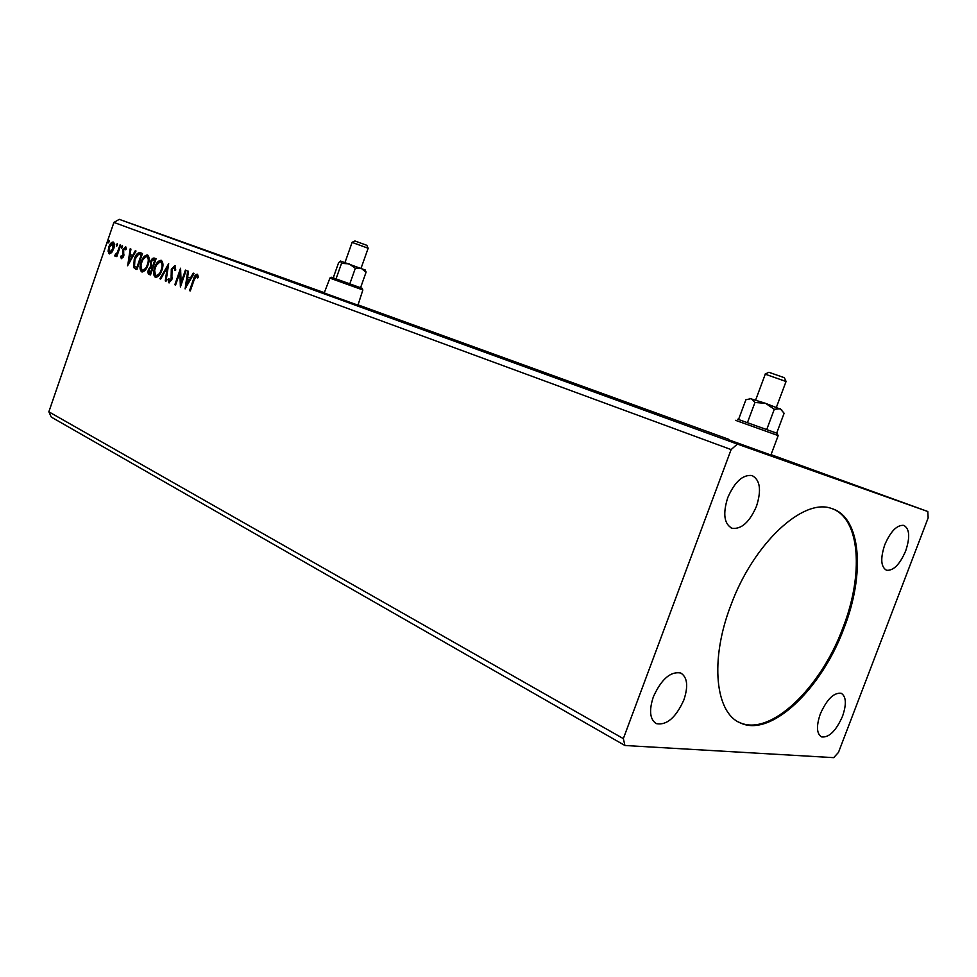 <?xml version="1.0" encoding="UTF-8"?>
<svg xmlns="http://www.w3.org/2000/svg" width="977" height="977" viewBox="0 0 977 977"><rect width="100%" height="100%" fill="white"/><g stroke="black" fill="none" stroke-linecap="round" stroke-linejoin="round"><path stroke-width="1.47" d="M728.537 439.735L770.902 455.026M329.921 278.127L324.193 293.002L357.948 305.166L362.87 289.961L329.835 278.091L331.557 277.26L361.991 288.252M730.723 605.63C709.583 660.611 715.42 713.332 740.59 723.029C771.28 737.611 821.926 688.467 844.067 628.028C865.341 573.768 861.128 516.943 831.5 508.48C803.216 497.598 753.279 543.505 730.723 605.63M738.49 721.979L739.54 722.479C770.242 737.073 820.888 687.967 843.017 627.564C863.644 574.806 860.371 519.446 832.636 508.846M727.743 497.659C722.699 513.768 724.116 523.965 731.993 528.264C741.396 529.497 749.554 522.158 756.479 506.281C761.62 490.1 760.143 479.854 752.034 475.543C742.776 474.456 734.68 481.832 727.743 497.659M820.289 714.004C816.198 726.094 816.601 733.715 821.486 736.89C828.948 737.891 835.958 731.028 842.516 716.3C846.656 704.173 846.229 696.516 841.234 693.316C833.857 692.375 826.884 699.263 820.289 714.004M884.783 544.739C880.265 558.453 880.839 566.953 886.518 570.263C893.418 570.922 899.793 564.498 905.655 550.991C910.222 537.265 909.611 528.728 903.823 525.382C897.008 524.783 890.658 531.232 884.783 544.739M653.357 696.821C648.862 710.548 649.852 719.475 656.336 723.627C666.68 725.557 675.852 717.668 683.863 699.959C688.443 686.147 687.381 677.159 680.7 672.994C670.515 671.199 661.405 679.137 653.357 696.821M624.926 745.5L833.699 757.651L838.474 752.412L928.15 517.883L927.796 511.508L737.379 444.095L119.267 219.349L113.918 222.414L48.85 411.818L51.292 417.094L624.926 745.5L623.338 738.624L48.85 411.818M393.45 317.83L407.14 322.74L393.45 317.83M387.503 315.62L375.95 311.48L387.503 315.62M371.748 309.929L361.429 306.204L371.748 309.929M357.606 304.775L368.011 308.549L357.606 304.787M318.856 290.719L317.256 290.145L318.856 290.719M324.73 292.819L119.267 219.349M927.796 511.508L771.048 454.659M728.695 439.296L357.631 304.726M318.856 290.755L324.34 292.709L318.856 290.755M324.706 292.88L321.421 291.696L324.718 292.88M381.018 313.275L367.328 308.353L381.018 313.275M398.237 319.516L382.813 313.971L398.237 319.516M405.736 322.251L397.993 319.479L405.736 322.251M117.35 245.093L116.348 246.18L117.24 243.578L117.35 245.093M122.479 247.071L121.466 248.17L122.369 245.557L122.479 247.071M127.682 265.793L130.185 248.793L130.93 249.086L130.1 254.508L132.591 255.485L135.266 250.759L136.011 251.04L127.572 265.744M148.125 264.755C146.587 269.359 144.449 271.74 141.714 271.899C139.674 269.933 139.467 266.672 141.091 262.08C142.63 257.501 144.755 255.144 147.49 255.009C149.518 256.939 149.725 260.187 148.125 264.755M185.141 288.862L187.657 270.971L188.476 271.288L187.633 277.004L190.381 278.079L193.251 273.133L194.081 273.45L185.019 288.813M174.859 265.561L175.762 269.982L174.871 270.58L174.321 267.258L172.025 269.53L171.854 279.642L168.826 282.793L167.959 279.288L168.874 278.506L169.412 281.12L171.097 279.422L171.305 269.212L174.859 265.561M161.901 270.177C160.338 274.83 158.164 277.236 155.367 277.383C153.267 275.392 153.047 272.082 154.708 267.442C156.259 262.813 158.433 260.432 161.217 260.297C163.293 262.263 163.525 265.561 161.901 270.177M109.082 241.893L108.093 242.98L108.972 240.391L109.082 241.893M737.379 444.095L731.126 449.591L623.338 738.624M731.126 449.591L113.918 222.414M156.076 258.783L150.495 274.952L149.188 274.427C147.845 273.743 147.6 272.119 148.455 269.591L150.507 266.501L150.47 261.812C151.411 259.161 152.656 257.916 154.232 258.075L156.076 258.783M168.679 263.656L166.041 281.193L165.26 280.875L167.25 267.576L160.68 279.043L159.898 278.726L168.679 263.656M194.167 279.825L190.295 290.938L189.538 290.633L193.458 279.361C194.215 276.222 195.498 274.5 197.305 274.207L198.514 276.87L197.672 278.005L196.719 275.929L194.167 279.825M185.41 270.104L186.155 270.397L180.403 286.969L179.853 272.717L175.579 285.028L174.846 284.734L180.562 268.235L181.136 282.426L185.41 270.104M140.37 252.725L142.471 253.531L136.951 269.518L133.654 267.539L134.252 259.149C135.73 254.533 137.769 252.396 140.37 252.725M121.356 258.661L120.623 256.511L121.356 255.681L121.807 257.232L122.992 255.937L123.017 249.562L125.581 246.79L126.436 248.891L125.679 249.807L125.178 248.231L123.713 249.77L123.688 256.145L121.356 258.661M120.733 245.154L116.788 256.609L116.116 256.34L116.703 254.655L114.895 256.084L115.262 254.399L117.277 252.628L120.061 244.885L120.733 245.154M111.634 252.64L109.204 253.825L108.081 251.248L108.826 246.961C109.925 243.737 111.39 242.088 113.259 242.04C114.651 243.346 114.797 245.618 113.662 248.854L111.634 252.64M108.606 242.748L107.983 241.466M108.752 241.734L109.229 240.879M150.507 274.903L148.87 271.203M149.176 269.835L150.36 273.01L152.143 267.832L152.864 268.077L151.777 267.686L148.455 269.591M149.823 268.48L151.276 266.758L150.507 266.501M151.276 266.758L150.861 263.57M151.179 262.08L151.301 265.402L152.717 266.184L154.793 260.175L155.514 260.419L153.987 259.858L150.47 261.812M151.716 260.92L154.696 258.258M151.081 273.255L150.36 273.01M153.438 266.416L152.717 266.184M154.793 260.175L153.987 259.858M155.868 277.505L154.684 270.641M162.695 267.234L161.449 262.239L160.668 261.97C158.408 262.056 156.662 263.973 155.416 267.722L154.708 267.442M156.576 265.085L161.523 260.456M156.088 275.758L160.79 272.803M155.416 267.722C154.11 271.398 154.268 274.061 155.917 275.709C158.164 275.575 159.923 273.645 161.168 269.908C162.487 266.22 162.316 263.57 160.668 261.97M161.901 270.153L161.168 269.908M167.25 267.576L168.032 267.832L166.041 281.132L165.26 280.875M160.704 278.995L159.898 278.726M160.68 278.982L168.398 265.512M175.726 270.006L174.321 267.258M169.302 282.854L168.74 279.544L167.959 279.288M171.512 280.497L169.412 281.12M171.842 279.666L171.097 279.422M172.135 278.701L171.39 277.126M172.172 277.383L171.048 275.135M171.83 275.392L171.757 270.666M172.05 269.469L171.305 269.212M172.428 268.626L175.176 265.756M190.32 290.89L189.538 290.633M194.911 277.81L197.623 274.403M198.184 277.309L197.134 276.369M197.928 276.638L196.719 275.929M186.07 287.262L188.439 271.276M194.02 273.426L191.174 278.347L190.381 278.079M186.473 284.832L187.266 285.089L190.259 279.923L187.364 278.836L186.473 284.832L189.465 279.666L187.364 278.836M190.259 279.923L189.465 279.666M180.977 285.308L180.635 272.986L179.853 272.717M175.591 284.979L174.846 284.734M179.878 272.73L180.782 270.128M181.893 282.683L181.136 282.426M142.215 272.009L141.018 265.61M141.812 262.325L141.091 262.08M143.13 259.406L147.796 255.156M148.98 261.457L147.722 256.927L146.941 256.658C144.743 256.756 143.021 258.661 141.787 262.361C140.505 266 140.651 268.626 142.251 270.238C144.462 270.104 146.184 268.186 147.417 264.486C148.712 260.847 148.553 258.233 146.941 256.658M142.422 270.287L146.855 267.698M148.138 264.73L147.417 264.486M136.975 269.469L133.654 267.539M134.435 267.796L134.093 262.947M134.948 259.381L134.252 259.149M136.304 256.414L140.688 252.848M137.537 267.832L136.829 267.6L141.201 254.912L141.909 255.144L140.603 254.667M141.201 254.912L138.465 254.301L134.936 259.43L134.545 266.171L136.829 267.6M128.646 264.095L131.736 257L129.831 256.255L128.952 261.946L129.709 262.202M129.856 256.255L130.124 254.521M133.348 255.742L132.591 255.485M131.736 257L129.831 256.255M121.844 258.685L120.623 256.511M123.285 257.098L121.807 257.232M123.676 256.169L122.992 255.937M123.957 255.156L123.187 254.826M123.957 255.095L123.395 251.687L122.626 251.431M123.395 251.687L123.493 250.93M123.7 249.794L123.017 249.562M124.262 248.72L125.923 247.022M126.326 249.025L125.178 248.231M121.978 247.963L121.356 246.644M122.125 246.912L122.626 246.033M116.8 256.572L116.116 256.34M117.387 254.887L116.703 254.655M115.396 256.035L114.529 255.498M115.298 255.754L115.897 254.863M116.471 254.997L115.481 254.728M116.886 254.716L118.058 252.896L117.277 252.628M116.861 245.96L116.239 244.665M117.008 244.922L117.496 244.055M109.668 253.91L108.081 251.248M108.85 251.504L108.899 250.234M114.37 245.703L112.782 243.432L109.485 247.205L108.826 246.961M110.841 244.531L113.576 242.211M109.485 247.205L109.693 252.432L112.514 251.394M113.686 248.805L113.002 248.585L112.782 243.432M109.693 252.432L113.002 248.585M317.879 290.389L323.179 292.294L317.879 290.389M360.904 305.996L357.594 304.812L360.892 305.996M361.966 306.387L366.216 307.902L361.966 306.387M365.019 307.486L373.238 310.454L365.019 307.486M398.347 319.577L395.929 318.722L398.347 319.577M737.745 419.231L777.045 433.3M778.181 435.595L735.486 420.318M765.394 373.959L768.887 372.286L784.384 377.72M786.045 381.506L765.052 374.118M738.588 419.365L745.903 399.74L751.337 398.579L754.965 402.463L765.565 403.342L774.297 409.29L780.183 408.752L784.128 413.247L776.727 432.994M754.965 402.463L747.515 422.43M774.297 409.29L766.811 429.318M749.701 398.433L765.565 403.342L781.673 409.693M352.147 242.308L354.932 240.977L366.815 245.312M368.158 248.256L352.025 242.369M333.267 277.773L338.628 262.63L340.753 261.054L341.523 263.363L349.107 263.851L355.335 268.26L361.392 268.37L366.021 272.351L365.19 270.018M366.021 272.351L360.598 287.641M341.523 263.363L336.076 278.75M355.335 268.26L349.864 283.684M340.521 261.054L365.178 270.018M149.969 274.684L149.188 274.427M194.24 279.63L193.458 279.361M136.365 269.225L135.595 268.968M141.238 254.887L140.456 254.618M123.7 253.641L122.919 253.373M119.414 248.976L118.742 248.744M739.54 722.479L740.59 723.029M731.016 527.861L731.993 528.264M655.457 723.151L656.336 723.627M776.947 433.092L777.948 435.339M784.226 377.391L785.862 381.079M786.155 381.213L776.397 407.287M778.242 435.461L770.89 455.074M765.26 374.24L755.673 399.959M361.954 288.166L362.748 289.913M366.754 245.178L368.085 248.073M368.195 248.146L361.063 268.235M365.105 269.86L365.972 271.753M352.099 242.418L345.015 262.434"/></g></svg>
